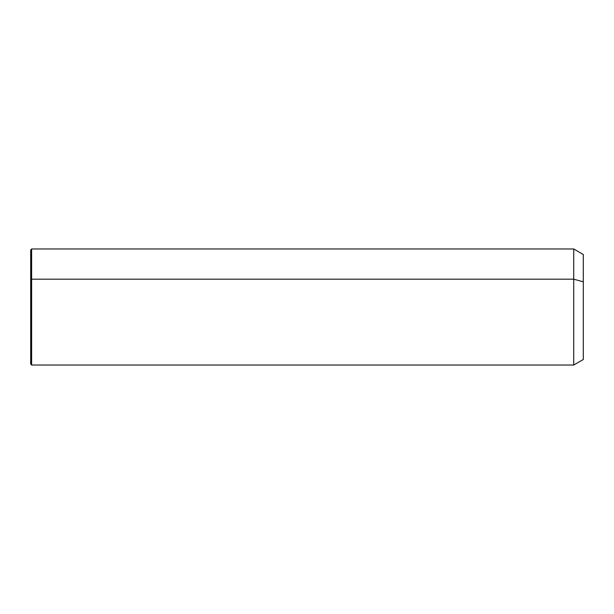 <?xml version="1.0" encoding="UTF-8"?>
<svg xmlns="http://www.w3.org/2000/svg" width="614" height="614" viewBox="0 0 614 614"><rect width="100%" height="100%" fill="white"/><g stroke="black" fill="none" stroke-linecap="round" stroke-linejoin="round"><path stroke-width="0.92" d="M30.7 279.623L31.621 279.186L31.621 365.023L30.7 364.102L30.7 249.898L31.621 248.977L573.729 248.977L583.3 254.503L583.3 281.834L573.729 279.186L583.3 281.834L583.3 359.497L573.729 365.023L573.729 248.977L573.729 365.023L31.621 365.023L31.621 279.186L573.729 279.186L31.621 279.186L31.621 248.977L31.621 279.186L30.7 279.623L30.7 334.377M583.3 332.166L583.3 281.834"/></g></svg>
